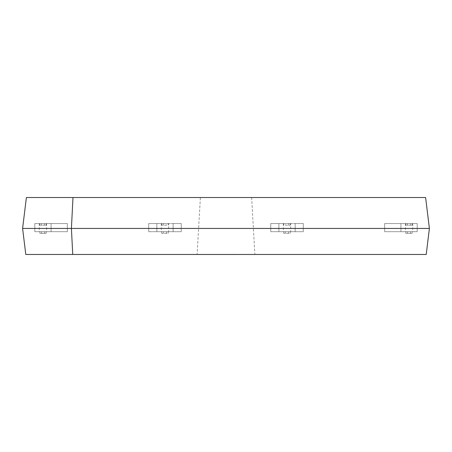 <?xml version="1.0" encoding="UTF-8"?>
<svg xmlns="http://www.w3.org/2000/svg" width="452" height="452" viewBox="0 0 452 452"><rect width="100%" height="100%" fill="white"/><g stroke="black" fill="none" stroke-linecap="round" stroke-linejoin="round"><path stroke-width="0.34" stroke-dasharray="2.26 1.69" d="M290.681 223.554L270.748 223.554L303.292 223.554L303.292 231.69L270.748 231.69L270.748 223.554L270.748 231.69L303.292 231.69L303.292 223.554L295.156 223.554L295.156 231.69L295.156 223.554L290.681 223.554L290.681 231.69M290.274 231.69L283.766 231.69L290.274 231.69L290.274 233.317L283.766 233.317L290.274 233.317L290.274 231.69M288.647 231.69L288.647 233.317L288.647 231.69M285.393 231.69L285.393 233.317L285.393 231.69M283.766 231.69L283.766 233.317L283.766 231.69M285.393 225.181L290.274 225.181L285.393 225.181L285.393 223.554L283.766 223.554L285.393 223.554L285.393 225.181M283.766 223.554L283.766 225.181L283.766 223.554M288.647 223.554L285.393 223.554L288.647 223.554L288.647 225.181L288.647 223.554L290.274 223.554L288.647 223.554M290.274 223.554L290.274 225.181L290.274 223.554M278.884 223.554L278.884 231.69L278.884 223.554M283.359 223.554L283.359 231.69M417.196 231.69L384.652 231.69L384.652 223.554L417.196 223.554L417.196 231.69L384.652 231.69L384.652 223.554L417.196 223.554L417.196 231.69M405.806 223.554L412.314 223.554L405.806 223.554L405.806 225.181L407.433 225.181L405.806 225.181L405.806 223.554M405.806 231.69L405.806 233.317L412.314 233.317L405.806 233.317L405.806 231.69L407.433 231.69L407.433 233.317L407.433 231.69L410.687 231.69L410.687 233.317L410.687 231.69L412.314 231.69L412.314 233.317L412.314 231.69L405.806 231.69M407.433 223.554L407.433 225.181L412.314 225.181L407.433 225.181L407.433 223.554M410.687 223.554L410.687 225.181L410.687 223.554M412.314 223.554L412.314 225.181L412.314 223.554M412.721 223.554L412.721 231.69M405.399 223.554L405.399 231.69M400.924 223.554L400.924 231.69L400.924 223.554M67.348 231.69L34.804 231.69L34.804 223.554L67.348 223.554L67.348 231.69L34.804 231.69L34.804 223.554L67.348 223.554L67.348 231.69M39.686 223.554L46.194 223.554L39.686 223.554L39.686 225.181L41.313 225.181L39.686 225.181L39.686 223.554M46.194 231.69L46.194 233.317L39.686 233.317L46.194 233.317L46.194 231.69L44.567 231.69L44.567 233.317L44.567 231.69L41.313 231.69L41.313 233.317L41.313 231.69L39.686 231.69L39.686 233.317L39.686 231.69L46.194 231.69M41.313 223.554L41.313 225.181L46.194 225.181L41.313 225.181L41.313 223.554M44.567 223.554L44.567 225.181L44.567 223.554M46.194 223.554L46.194 225.181L46.194 223.554M51.076 223.554L51.076 231.69L51.076 223.554M46.601 223.554L46.601 231.69M39.279 223.554L39.279 231.69M168.641 223.554L148.708 223.554L181.252 223.554L181.252 231.69L148.708 231.69L148.708 223.554L148.708 231.69L181.252 231.69L181.252 223.554L173.116 223.554L173.116 231.69L173.116 223.554L168.641 223.554L168.641 231.69M168.234 231.69L161.726 231.69L168.234 231.69L168.234 233.317L161.726 233.317L168.234 233.317L168.234 231.69M166.607 231.69L166.607 233.317L166.607 231.69M163.353 231.69L163.353 233.317L163.353 231.69M161.726 231.69L161.726 233.317L161.726 231.69M166.607 225.181L161.726 225.181L166.607 225.181L166.607 223.554L168.234 223.554L166.607 223.554L166.607 225.181M168.234 223.554L168.234 225.181L168.234 223.554M163.353 223.554L166.607 223.554L163.353 223.554L163.353 225.181L163.353 223.554L161.726 223.554L163.353 223.554M161.726 223.554L161.726 225.181L161.726 223.554M156.844 223.554L156.844 231.69L156.844 223.554M161.319 223.554L161.319 231.69M197.117 254.47L254.883 254.47L197.117 254.47L200.372 197.518L251.628 197.518L200.372 197.518M425.609 197.518L26.391 197.518L22.6 228.435L429.4 228.435L425.609 197.518M22.6 228.435L25.787 254.47L426.213 254.47L429.4 228.435M220.096 254.47L231.904 254.47L220.096 254.482M212.225 254.47L260.024 254.47L212.225 254.482M192.546 254.47L260.024 254.482M240.34 254.482L248.775 254.47L240.34 254.482M251.628 197.518L254.883 254.47"/><path stroke-width="0.68" d="M26.391 197.518L425.609 197.518L429.4 228.435L22.6 228.435L26.391 197.518M429.4 228.435L426.213 254.47L72.738 254.47L71.416 228.435L72.987 197.518M72.738 254.47L25.787 254.47L22.6 228.435M260.024 254.47L192.546 254.482"/></g></svg>
